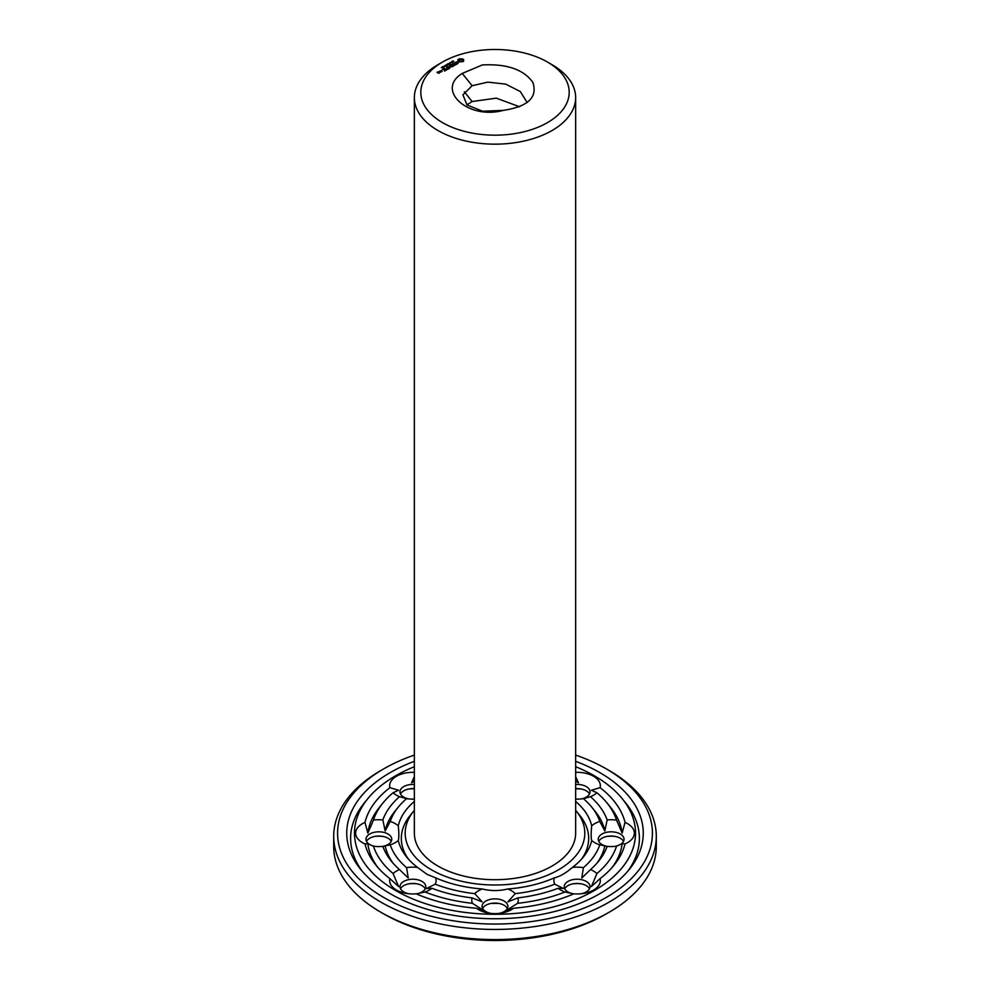 <?xml version="1.0" encoding="UTF-8"?>
<svg xmlns="http://www.w3.org/2000/svg" width="990" height="990" viewBox="0 0 990 990"><rect width="100%" height="100%" fill="white"/><g stroke="black" fill="none" stroke-linecap="round" stroke-linejoin="round"><path stroke-width="1.49" d="M575.648 810.327A89.805 51.851 180 0 1 576.329 811.144A89.805 51.851 180 0 1 546.579 875.593A89.805 51.851 180 0 1 431.492 869.814A89.805 51.851 180 0 1 413.671 811.144A89.805 51.851 180 0 1 414.352 810.327M547.47 62.048L552.024 64.684A80.648 46.567 180 0 1 575.648 97.602L575.648 833.147A80.648 46.567 180 0 1 525.863 876.162A80.648 46.567 180 0 1 437.976 866.077A80.648 46.567 180 0 1 414.352 833.147L414.352 97.602A80.648 46.567 180 0 1 437.976 64.684L442.53 62.048A74.201 42.842 180 0 1 547.47 62.048A74.201 42.842 180 0 1 547.47 122.624A74.201 42.842 180 0 1 442.53 122.624A74.201 42.842 180 0 1 442.53 62.048M408.511 859.209A93.679 54.091 180 0 1 410.169 815.475L413.671 811.144M576.329 811.144L579.831 815.475A93.679 54.091 180 0 1 581.489 859.209M575.648 97.602A80.648 46.567 180 0 1 525.863 140.617A80.648 46.567 180 0 1 437.976 130.532A80.648 46.567 180 0 1 414.352 97.602M575.648 801.467A97.552 56.319 180 0 1 591.711 825.784C590.981 833.196 590.981 838.097 591.711 840.51A97.552 56.319 180 0 1 583.333 857.043A97.552 56.319 180 0 1 572.406 867.426C565.872 873.093 559.857 876.571 554.375 877.833A97.552 56.319 180 0 1 507.746 888.983C499.245 891.062 490.755 891.062 482.254 888.983A97.552 56.319 180 0 1 435.625 877.833L427.012 874.318L417.594 867.426A97.552 56.319 180 0 1 406.667 857.043A97.552 56.319 180 0 1 398.289 840.51C399.019 838.097 399.019 833.196 398.289 825.784A97.552 56.319 180 0 1 414.352 801.467M575.648 772.349A23.228 13.415 180 0 1 593.542 776.259A23.228 13.415 180 0 1 600.101 787.656A131.361 75.846 180 0 1 625.037 822.405A23.228 13.415 180 0 1 634.367 833.147A23.228 13.415 180 0 1 625.037 843.888A131.361 75.846 180 0 1 613.949 865.322A131.361 75.846 180 0 1 600.101 878.637A23.228 13.415 180 0 1 593.542 890.047A23.228 13.415 180 0 1 582.454 893.611A23.228 13.415 180 0 1 573.792 893.834A131.361 75.846 180 0 1 513.612 908.226A23.228 13.415 180 0 1 500.346 913.25A23.228 13.415 180 0 1 495 913.609A23.228 13.415 180 0 1 489.654 913.25A23.228 13.415 180 0 1 476.388 908.226A131.361 75.846 180 0 1 416.208 893.834A23.228 13.415 180 0 1 407.546 893.611A23.228 13.415 180 0 1 396.458 890.047A23.228 13.415 180 0 1 389.899 878.637A131.361 75.846 180 0 1 376.052 865.322A131.361 75.846 180 0 1 364.964 843.888L367.847 843.715L373.465 846.19A23.228 13.415 180 0 0 373.527 846.202A23.228 13.415 180 0 0 382.858 846.363L383.538 846.289M417.594 867.426A23.228 13.415 180 0 0 406.593 867.648L408.226 877.994L399.514 869.591A23.228 13.415 180 0 0 393.092 873.539L398.599 886.582L389.899 878.637M435.625 877.833A23.228 13.415 180 0 1 435.241 884.194L426.455 888.513L431.875 888.278A23.228 13.415 180 0 1 425.032 891.99L416.295 893.871A12.907 7.45 180 0 0 425.787 886.681A12.907 7.45 180 0 0 412.88 879.231A12.907 7.45 180 0 0 399.972 886.681A12.907 7.45 180 0 0 403.759 891.953A12.907 7.45 180 0 0 408.907 893.772M406.593 867.648A106.71 61.615 180 0 1 390.221 844.841L382.858 846.363A114.456 66.082 180 0 0 391.359 861.189A114.456 66.082 180 0 0 399.514 869.591M398.289 840.51A23.228 13.415 180 0 1 390.221 844.841M364.964 843.888A23.228 13.415 180 0 1 355.633 833.147A23.228 13.415 180 0 1 364.964 822.405A131.361 75.846 180 0 1 389.899 787.656L398.599 790.255L393.092 792.755A23.228 13.415 180 0 0 399.514 796.702L406.593 798.645A106.71 61.615 180 0 0 398.364 807.011L394.861 811.33A110.583 63.843 180 0 0 385.172 830.969L382.858 819.943A114.456 66.082 180 0 1 399.514 796.702M382.858 819.943A23.228 13.415 180 0 0 373.465 820.104L367.847 833.11L364.964 822.405M385.172 830.969L390.221 821.452A23.228 13.415 180 0 1 398.289 825.784M374.901 846.363A12.907 7.45 180 0 1 365.966 839.273A12.907 7.45 180 0 1 378.861 831.823A12.907 7.45 180 0 1 391.768 839.273A12.907 7.45 180 0 1 382.833 846.363M390.221 821.452A106.71 61.615 180 0 1 398.364 807.011M414.352 799.116A23.228 13.415 180 0 1 407.546 798.782A23.228 13.415 180 0 1 406.593 798.645M389.899 787.656A23.228 13.415 180 0 1 396.458 776.259A23.228 13.415 180 0 1 414.352 772.349M414.352 781.011L411.58 782.756L414.352 776.568M408.907 798.955A12.907 7.45 180 0 1 399.972 791.864A12.907 7.45 180 0 1 403.759 786.592A12.907 7.45 180 0 1 414.352 784.464M575.648 799.116A23.228 13.415 180 0 0 582.454 798.782A23.228 13.415 180 0 0 583.407 798.645L590.486 796.702A23.228 13.415 180 0 0 596.908 792.755L591.401 790.255L600.101 787.656M575.648 781.011L578.42 782.756L575.648 776.568M575.648 784.464A12.907 7.45 180 0 1 586.241 786.592A12.907 7.45 180 0 1 590.028 791.864A12.907 7.45 180 0 1 581.093 798.955M583.407 798.645A106.71 61.615 180 0 1 591.636 807.011A106.71 61.615 180 0 1 599.779 821.452L604.828 830.969L607.142 819.943A23.228 13.415 180 0 1 616.535 820.104L622.153 833.11L625.037 822.405M591.711 825.784A23.228 13.415 180 0 1 599.779 821.452M591.711 840.51A23.228 13.415 180 0 0 599.779 844.841L607.142 846.363A23.228 13.415 180 0 0 616.473 846.202A23.228 13.415 180 0 0 616.535 846.19L622.153 843.715L625.037 843.888M606.462 846.289L607.142 846.363A114.456 66.082 180 0 1 598.641 861.189A114.456 66.082 180 0 1 590.486 869.591L581.774 877.994L583.407 867.648A106.71 61.615 180 0 0 599.779 844.841M607.167 846.363A12.907 7.45 180 0 1 598.232 839.273A12.907 7.45 180 0 1 611.139 831.823A12.907 7.45 180 0 1 624.034 839.273A12.907 7.45 180 0 1 615.099 846.363M572.406 867.426A23.228 13.415 180 0 1 583.407 867.648M581.093 893.772A12.907 7.45 180 0 0 586.241 891.953A12.907 7.45 180 0 0 590.028 886.681A12.907 7.45 180 0 0 577.12 879.231A12.907 7.45 180 0 0 564.213 886.681A12.907 7.45 180 0 0 573.705 893.871L564.968 891.99A23.228 13.415 180 0 1 558.125 888.278A114.456 66.082 180 0 1 517.881 897.893L507.882 901.828L515.258 893.636A106.71 61.615 180 0 0 554.759 884.194A23.228 13.415 180 0 1 554.375 877.833M554.759 884.194L563.545 888.513L558.125 888.278M590.486 869.591A23.228 13.415 180 0 1 596.908 873.539L591.401 886.582L600.101 878.637M507.746 888.983A23.228 13.415 180 0 1 515.258 893.636M482.254 888.983A23.228 13.415 180 0 0 474.742 893.636L482.118 901.828L472.119 897.893A23.228 13.415 180 0 0 472.416 903.313L485.818 911.827L476.388 908.226M517.881 897.893A23.228 13.415 180 0 1 517.584 903.313L504.182 911.827L513.612 908.226M491.028 913.411A12.907 7.45 180 0 1 482.093 906.32A12.907 7.45 180 0 1 495 898.87A12.907 7.45 180 0 1 507.907 906.32A12.907 7.45 180 0 1 498.972 913.411M474.742 893.636A106.71 61.615 180 0 1 435.241 884.194M462.256 73.433L482.291 64.956C506.657 63.657 523.475 69.411 532.769 82.219C537.941 97.218 528.153 106.598 503.365 110.373C467.602 120.136 435.365 89.706 462.256 73.433L472.131 85.722L462.936 94.842L466.995 104.965L482.625 111.227L503.365 110.373M463.431 61.491L463.704 59.697L462.602 58.93L459.471 58.769L457.863 59.697L457.863 61.207L458.964 61.974L463.431 61.491M458.11 63.434L457.628 62.469L455.115 62.84L456.365 61.887L454.682 62.915L457.553 62.754L456.675 63.917L458.11 63.434M452.368 61.491L452.999 60.823L452.504 61.38L453.878 61.491L452.368 61.491M456.477 64.214L455.511 64.622L453.148 63.41L455.227 64.783L454.534 65.34L456.477 64.375M451.848 62.333L451.799 61.442L452.937 62.098L451.848 62.333M449.967 62.494L451.997 62.655L449.967 62.494M449.658 63.174L450.277 62.976L449.658 63.174M452.789 66.516L454.163 65.55L451.935 64.263L450.277 65.068L452.64 64.994L451.663 65.711L453.754 65.637L452.789 66.516M449.472 66.652L451.997 66.8L449.497 65.513L451.217 66.664L449.064 66.404L449.51 67.654L447.517 66.664L449.745 68.112L449.472 66.652L449.893 68.112M448.074 63.583L450.104 63.744L448.074 63.583M447.369 64.523L447.765 63.867L448.94 64.412L447.381 64.35M446.812 65.489L446.366 64.573L447.925 65.006L446.812 65.489M445.748 65.427L446.366 65.229L445.748 65.427M447.505 69.399L449.175 68.595L446.663 67.147L447.641 67.877L446.676 68.595L448.755 68.52L447.505 69.238M446.787 69.807L444.572 68.372L446.787 69.807M444.881 66.095L445.129 65.439L446.02 65.959L444.881 66.095M443.359 66.305L444.968 66.516L443.359 66.305M442.295 66.924L444.139 67.122L442.295 66.924M441.293 67.506L443.136 67.704L441.293 67.506M444.522 71.119L446.193 70.154L443.966 68.867L442.307 69.671L444.943 69.758L445.772 70.24L444.535 70.958M439.931 71.045L441.045 71.849L442.134 71.379L441.02 70.575L439.931 71.206M440.525 72.159L439.399 71.342L439.535 72.53L440.525 72.159M438.743 73.334L439.572 72.703L437.927 72.691L438.063 71.837L436.974 72.307L438.743 73.334M575.648 766.705A140.518 81.131 180 0 1 622.252 798.732A140.518 81.131 180 0 1 575.71 899.563A140.518 81.131 180 0 1 395.641 890.517A140.518 81.131 180 0 1 367.748 798.732A140.518 81.131 180 0 1 414.352 766.705M377.871 867.488A127.487 73.606 180 0 1 367.847 843.715M393.092 873.539A123.614 71.367 180 0 1 373.465 846.19M393.191 863.342A110.583 63.843 180 0 1 385.172 845.856M472.119 897.893A114.456 66.082 180 0 1 431.875 888.278M472.416 903.313A123.614 71.367 180 0 1 425.032 891.99M400.505 888.785A12.907 7.45 180 0 1 409.91 883.649A12.907 7.45 180 0 1 415.85 883.649A12.907 7.45 180 0 1 425.255 888.785M367.847 833.11A127.487 73.606 180 0 1 379.554 807.184L383.056 802.865A123.614 71.367 180 0 1 393.092 792.755M373.465 820.104A123.614 71.367 180 0 1 383.056 802.865M366.486 841.376A12.907 7.45 180 0 1 375.903 836.241A12.907 7.45 180 0 1 381.831 836.241A12.907 7.45 180 0 1 391.248 841.376M400.505 793.968A12.907 7.45 180 0 1 403.759 790.812A12.907 7.45 180 0 1 409.91 788.82A12.907 7.45 180 0 1 414.352 788.671M596.908 792.755A123.614 71.367 180 0 1 606.944 802.865L610.446 807.184A127.487 73.606 180 0 1 622.153 833.11M606.944 802.865A123.614 71.367 180 0 1 616.535 820.104M590.486 796.702A114.456 66.082 180 0 1 607.142 819.943M591.636 807.011L595.139 811.33A110.583 63.843 180 0 1 604.828 830.969M575.648 788.671A12.907 7.45 180 0 1 580.091 788.82A12.907 7.45 180 0 1 586.241 790.812A12.907 7.45 180 0 1 589.495 793.968M622.153 843.715A127.487 73.606 180 0 1 612.129 867.488M616.535 846.19A123.614 71.367 180 0 1 596.908 873.539M604.828 845.856A110.583 63.843 180 0 1 596.809 863.342M598.752 841.376A12.907 7.45 180 0 1 608.169 836.241A12.907 7.45 180 0 1 614.097 836.241A12.907 7.45 180 0 1 623.514 841.376M564.968 891.99A123.614 71.367 180 0 1 517.584 903.313M564.745 888.785A12.907 7.45 180 0 1 574.15 883.649A12.907 7.45 180 0 1 580.091 883.649A12.907 7.45 180 0 1 589.495 888.785M482.625 908.424A12.907 7.45 180 0 1 492.03 903.288A12.907 7.45 180 0 1 497.97 903.288A12.907 7.45 180 0 1 507.375 908.424M519.614 106.772L496.287 98.146L472.131 101.525L466.859 104.853M527.138 102.502L520.307 91.538L505.704 84.125L487.81 82.133L472.131 85.722M463.481 61.43L463.345 60.452M463.481 59.994L462.095 59.289L458.085 59.994M460.783 58.967L462.243 60.105L462.243 61.318L460.189 61.826L459.199 60.972L460.783 59.536M458.221 60.452L458.135 61.368M443.05 66.639L443.025 67.345M442.047 67.221L442.023 67.926M362.563 871.621A144.392 83.37 180 0 1 364.246 803.051L367.748 798.732M622.252 798.732L625.754 803.051A144.392 83.37 180 0 1 627.437 871.621M408.907 883.81A23.228 13.415 180 0 1 416.852 883.81M374.901 836.402A23.228 13.415 180 0 1 382.833 836.402M414.352 788.77L411.58 788.684L414.352 788.708M408.907 788.993A23.228 13.415 180 0 1 414.352 788.82M575.648 788.82A23.228 13.415 180 0 1 581.093 788.993M575.648 788.77L578.42 788.684L575.648 788.708M607.167 836.402A23.228 13.415 180 0 1 615.099 836.402M573.148 883.81A23.228 13.415 180 0 1 581.093 883.81M498.713 903.4L491.288 903.4M575.648 761.322A148.265 85.598 180 0 1 629.256 869.468A148.265 85.598 180 0 1 390.159 893.673A148.265 85.598 180 0 1 360.744 869.468A148.265 85.598 180 0 1 414.352 761.322M462.367 60.452L461.897 61.627M461.897 61.095L461.377 61.826M444.708 66.243L445.834 66.058L444.733 66.008M441.726 71.305L440.34 71.119L441.726 71.614M439.152 72.777L438.211 72.852L439.152 73.099M575.648 755.085A157.422 90.894 180 0 1 606.313 768.884A157.422 90.894 180 0 1 606.313 897.423A157.422 90.894 180 0 1 383.687 897.423A157.422 90.894 180 0 1 383.687 768.884A157.422 90.894 180 0 1 414.352 755.085M606.313 768.884L609.06 770.455A161.296 93.122 180 0 1 656.296 836.315A161.296 93.122 180 0 1 556.726 922.346A161.296 93.122 180 0 1 380.94 902.162A161.296 93.122 180 0 1 333.704 836.315A161.296 93.122 180 0 1 380.94 770.455L383.687 768.884M656.296 836.315L656.296 846.45A161.296 93.122 180 0 1 609.06 912.297A161.296 93.122 180 0 1 380.94 912.297L380.94 912.297A161.296 93.122 180 0 1 333.704 846.45L333.704 836.315M383.687 913.881L380.94 912.297L383.687 913.881A157.422 90.894 180 0 0 606.313 913.881L609.06 912.297M464.335 91.823L472.131 101.525"/></g></svg>
